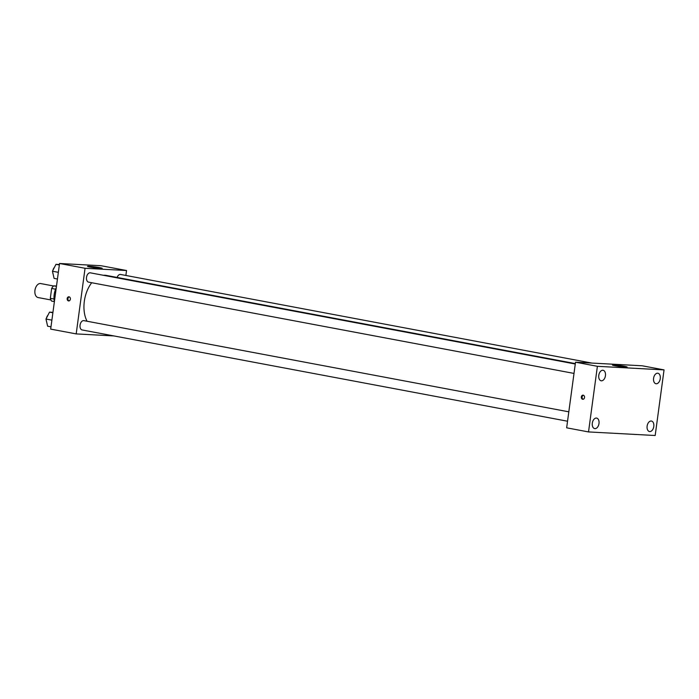 <?xml version="1.0" encoding="UTF-8"?>
<svg xmlns="http://www.w3.org/2000/svg" width="699" height="699" viewBox="0 0 699 699"><rect width="100%" height="100%" fill="white"/><g stroke="black" fill="none" stroke-linecap="round" stroke-linejoin="round"><path stroke-width="1.05" d="M53.561 285.987L40.708 283.567A7.112 4.43 100.6 0 0 34.95 290.321A7.112 4.43 100.6 0 0 38.078 297.547L50.931 299.958M56.453 286.372L53.709 285.856L56.497 286.005M54.059 299.015L50.319 298.316A9.174 5.714 100.6 0 0 51.647 301.094L54.391 301.61M50.319 298.316L51.647 288.451A9.174 5.714 100.6 0 1 53.709 285.856M55.605 289.194L51.647 288.451M54.408 301.479A14.216 8.851 -79.4 0 1 56.27 287.708M113.92 335.931L76.191 333.904L50.678 329.107L59.546 263.488L101.023 265.716L126.536 270.513L125.872 275.45M91.718 282.737A27.252 16.968 100.6 0 0 84.326 301.295A27.252 16.968 100.6 0 0 87.052 321.234M575.329 363.602L106.397 275.423A27.252 16.968 100.6 0 0 103.417 275.292M76.191 333.904L85.06 268.285L126.536 270.513M591.861 363.078L120.578 274.462A4.736 2.953 100.6 0 0 117.109 277.442M568.811 411.825L83.897 320.64A4.736 2.953 100.6 0 0 80.062 325.14A4.736 2.953 100.6 0 0 82.15 329.963L567.544 421.226M574.01 373.423L88.616 282.151A4.736 2.953 -79.4 0 1 86.589 276.944A4.736 2.953 -79.4 0 1 90.363 272.837L575.277 364.013M85.06 268.285L59.546 263.488M90.232 267.097A7.409 0.481 -172.3 0 1 87.524 266.354A7.409 0.481 -172.3 0 1 94.924 266.869A7.409 0.481 -172.3 0 1 102.203 268.337A7.409 0.481 -172.3 0 1 97.991 268.198A7.409 0.481 -172.3 0 1 90.232 267.097M70.372 299.163A2.071 1.616 93.1 0 1 68.668 300.937A2.071 1.616 93.1 0 1 67.165 298.779A2.071 1.616 93.1 0 1 68.886 296.795A2.071 1.616 93.1 0 1 70.372 299.163M69.044 300.902A2.071 1.616 93.1 0 1 67.908 298.822A2.071 1.616 93.1 0 1 69.262 296.874M566.653 427.814L575.522 362.196L642.18 365.778L664.05 369.893L655.181 435.512L588.523 431.93L566.653 427.814M588.523 431.93L597.392 366.311L575.522 362.196M584.53 397.53A2.071 1.616 93.1 0 1 582.826 399.304A2.071 1.616 93.1 0 1 581.323 397.146A2.071 1.616 93.1 0 1 583.045 395.162A2.071 1.616 93.1 0 1 584.53 397.53M597.392 366.311L664.05 369.893M625.483 367.115A7.409 0.481 -172.3 0 1 617.304 366.162A7.409 0.481 -172.3 0 1 612.446 365.053A7.409 0.481 -172.3 0 1 619.847 365.568A7.409 0.481 -172.3 0 1 627.125 367.036A7.409 0.481 -172.3 0 1 625.483 367.115M657.637 373.205A5.339 3.32 100.6 0 0 653.582 378.299A5.339 3.32 100.6 0 0 655.933 383.725A5.339 3.32 100.6 0 0 660.188 379.094A5.339 3.32 100.6 0 0 657.908 373.231A5.339 3.32 100.6 0 0 657.637 373.205M602.826 370.252A5.339 3.32 100.6 0 0 598.781 375.354A5.339 3.32 100.6 0 0 601.131 380.78A5.339 3.32 100.6 0 0 605.378 376.149A5.339 3.32 100.6 0 0 603.106 370.287A5.339 3.32 100.6 0 0 602.826 370.252M596.369 418.063A5.339 3.32 100.6 0 0 592.315 423.166A5.339 3.32 100.6 0 0 594.666 428.592A5.339 3.32 100.6 0 0 598.921 423.961A5.339 3.32 100.6 0 0 596.64 418.098A5.339 3.32 100.6 0 0 596.369 418.063M651.171 421.016A5.339 3.32 100.6 0 0 647.117 426.11A5.339 3.32 100.6 0 0 649.467 431.536A5.339 3.32 100.6 0 0 653.722 426.906A5.339 3.32 100.6 0 0 651.442 421.043A5.339 3.32 100.6 0 0 651.171 421.016M583.202 399.269A2.071 1.616 93.1 0 1 582.066 397.189A2.071 1.616 93.1 0 1 583.412 395.241M57.449 279.023L54.076 278.385L52.46 271.221L55.972 264.327L59.406 264.51M58.349 272.33L52.46 271.221M59.345 264.956L55.972 264.327M52.766 272.575A4.736 2.953 100.6 0 0 53.107 274.069M54.408 267.394A4.736 2.953 100.6 0 0 52.932 270.286M50.983 326.835L47.611 326.197L45.994 319.032L49.515 312.138L52.941 312.322M51.883 320.133L45.994 319.032M52.879 312.768L49.515 312.138M46.3 320.387A4.736 2.953 100.6 0 0 46.641 321.881M47.943 315.205A4.736 2.953 100.6 0 0 46.475 318.097"/></g></svg>
